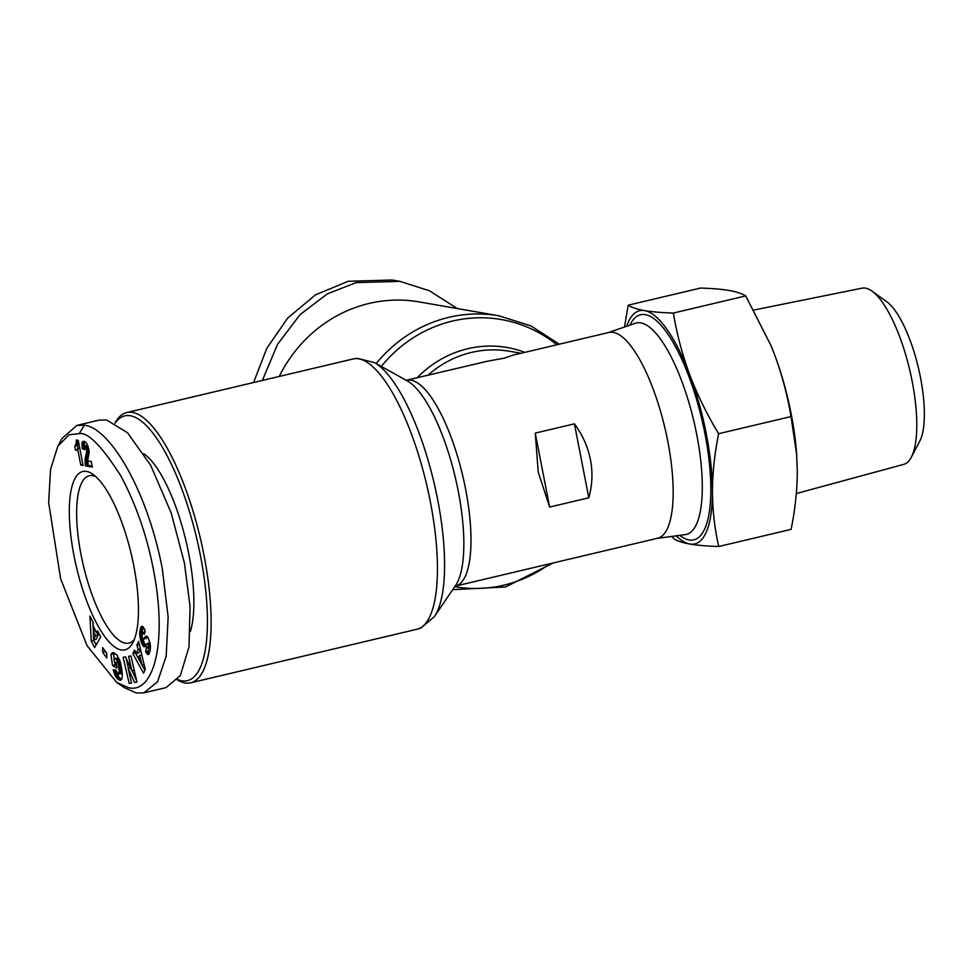 <?xml version="1.0" encoding="UTF-8"?>
<svg xmlns="http://www.w3.org/2000/svg" width="973" height="973" viewBox="0 0 973 973"><rect width="100%" height="100%" fill="white"/><g stroke="black" fill="none" stroke-linecap="round" stroke-linejoin="round"><path stroke-width="1.46" d="M79.178 433.642C87.679 431.805 101.52 445.816 120.701 475.663C136.098 504.452 147.081 536.123 153.637 570.664C168.013 645.987 152.53 693.931 128.558 687.68L116.687 682.414L87.023 645.622L60.63 578.765L48.65 502.555L50.547 469.424L57.796 446.279L69.071 434.785L79.178 433.642L84.371 425.225C109.098 427.621 146.57 487.923 162.199 568.123L168.147 616.943L166.176 656.203L157.553 681.793L143.907 692.837L136.427 693.007L124.07 687.522L116.687 682.414M457.334 308.563L429.421 290.757L399.842 281.355L392.022 279.993L348.261 281.27L315.434 294.88L287.655 318.11L266.87 348.164L253.576 382.523M114.984 423.024L115.021 422.963A138.871 42.678 76.7 0 1 126.721 412.552A138.871 42.678 76.7 0 1 204.062 555.571A138.871 42.678 76.7 0 1 190.696 682.815A138.871 42.678 76.7 0 1 177.378 679.92M115.142 423.121A136.05 41.815 76.7 0 1 200.523 556.033A136.05 41.815 76.7 0 1 177.67 679.543M143.919 453.807A100.097 30.771 76.7 0 1 188.786 553.99A100.097 30.771 76.7 0 1 190.367 631.453M406.726 380.309A105.741 32.498 -103.3 0 1 465.617 489.212A105.741 32.498 -103.3 0 1 455.449 586.099L657.614 538.251A105.741 32.498 -103.3 0 0 667.794 441.365A105.741 32.498 -103.3 0 0 613.245 332.365A105.741 32.498 -103.3 0 0 608.903 332.462L512.674 355.23L504.233 358.161L487.108 361.287L405.984 380.37M590.441 459.67C592.885 472.416 592.338 485.126 588.799 497.787L549.636 507.055L538.227 472.027L535.259 433.107L574.423 423.839C582.596 434.98 587.935 446.923 590.441 459.67M73.948 555.449A91.644 28.168 76.7 0 1 92.751 474.167A91.644 28.168 76.7 0 1 133.8 565.872A91.644 28.168 76.7 0 1 132.705 642.958A91.644 28.168 76.7 0 1 73.948 555.449M95.792 476.612A86.001 26.429 -103.3 0 0 89.285 475.736A86.001 26.429 -103.3 0 0 81.002 554.537A86.001 26.429 -103.3 0 0 128.898 643.117A86.001 26.429 -103.3 0 0 134.335 639.419M796.328 493.542L903.747 464.364A90.538 27.828 -103.3 0 0 911.312 457.261A90.538 27.828 -103.3 0 0 912.188 381.465A90.538 27.828 -103.3 0 0 871.978 291.122A90.538 27.828 -103.3 0 0 865.484 288.142A90.538 27.828 -103.3 0 0 862.042 288.166L753.832 310.046M911.312 457.261L919.753 441.17A75.991 23.364 -103.3 0 0 920.494 377.56A75.991 23.364 -103.3 0 0 886.744 301.715L871.978 291.122M57.796 446.279L62.102 438.397L76.879 425.396L99.088 420.141L106.568 419.971L127.463 432.693L150.815 465.556L171.175 512.953L184.396 562.88L190.076 606.52L188.981 646.972L180.321 675.578L166.103 687.583L143.907 692.837M588.799 497.787L574.423 423.839M549.636 507.055L535.259 433.107M76.879 425.396L84.371 425.225M376.21 363.574A138.871 131.014 99.9 0 1 498.954 315.799L419.132 301.91A138.871 131.014 99.9 0 0 279.239 376.442M626.673 326.259A119.837 36.828 76.7 0 1 644.515 310.594A119.837 36.828 76.7 0 1 689.76 374.848A119.837 36.828 76.7 0 1 712.443 491.572A119.837 36.828 76.7 0 1 689.893 544.041A119.837 36.828 76.7 0 1 676.284 535.831M143.493 673.194L132.839 653.637L134.554 650.037L136.256 653.394L138.105 649.478L136.938 645.026L138.604 641.499L145.281 669.436L143.493 673.194M120.08 680.236L116.322 677.658L113.513 670.896L113.233 669.765L115.872 670.105L118.39 674.24L119.338 671.674L118.232 663.744L116.249 659.232L114.863 658.587L113.987 659.293L114.328 661.713L116.286 662.881L117.04 668.22L112.515 665.508L110.971 654.586L112.795 652.713L117.003 654.975L120.324 662.066L122.343 674.204L121.893 678.692L120.08 680.236L121.053 680.005M91.28 641.183L89.93 616.055L93.116 622.246L93.226 626.174L96.692 632.9L97.555 630.857L100.669 636.914L94.6 647.641L91.28 641.183L93.882 640.562L96.132 644.929M106.775 657.991L102.688 652.36L102.627 647.58L106.726 653.211L106.775 657.991M134.627 682.523L128.205 668.548L131.55 683.058L129.166 683.46L123.133 657.261L125.517 656.848L131.878 670.725L128.57 656.337L130.941 655.924L136.974 682.122L134.627 682.523L136.938 681.976M150.353 649.623L149.003 654.172L147.446 654.27L145.658 651.618L146.546 646.802L147.653 648.152L148.322 647.24L147.969 643.907L147.215 643.421L145.22 646.437L144.04 646.753L141.365 642.679L139.686 633.338L140.38 628.753L141.717 626.344L145.001 629.519L144.247 634.372L142.678 632.645L141.997 633.91L142.423 638.093L143.518 639.139L146.351 636.111L147.92 637.376L149.964 642.739L150.353 649.623M85.904 447.008L84.602 446.352L84.675 449.635L82.267 448.675L82.425 441.912L84.724 441.547L86.743 443.372L89.188 452.129L87.679 460.886L91.267 461.506L92.362 467.113L85.454 465.909L85.101 459.365L86.706 451.156L85.904 447.008L88.117 446.473M80.783 465.094L77.585 448.614A14.121 4.342 76.7 0 1 76.089 450.365A14.121 4.342 76.7 0 1 75.59 450.39L74.775 446.157L76.064 443.749L76.32 440.015L78.229 440.355L83.119 465.508L80.783 465.094L82.936 464.583M672.197 536.366L673.547 538.628C676.977 540.879 682.438 542.691 689.893 544.041C697.629 545.33 707.249 546.145 718.743 546.498C714.693 528.813 712.601 510.509 712.443 491.572C712.564 472.574 714.632 453.284 718.646 433.703C707.14 414.729 697.507 395.111 689.76 374.848C682.28 354.537 676.819 333.934 673.365 313.051C661.871 312.698 652.251 311.883 644.515 310.594C637.06 309.244 631.611 307.432 628.169 305.181L624.508 327.001M135.746 652.396L132.839 653.637M135.454 653.017L144.868 670.3M139.309 644.454L136.938 645.026M140.38 648.942L138.105 649.478M140.477 649.368L138.859 652.774L136.256 653.394M119.18 679.945L121.576 679.373M121.333 679.738L119.655 680.139M113.257 652.64L112.552 652.81M113.622 652.676L112.248 652.992M114.023 652.774L111.931 653.26M114.328 652.883L111.615 653.625M114.23 653.005L111.287 654.051M113.902 653.442L110.971 654.586M114.705 661.944L115.118 664.887L112.515 665.508M113.573 653.965L114.291 658.964M115.118 664.887L116.699 665.836M115.264 658.599L117.867 657.979L114.863 658.587M117.867 657.979L115.702 658.77M118.317 658.162L115.763 658.818M118.378 658.198L116.249 659.232M118.864 658.612L119.326 659.207L116.711 659.828M119.63 659.998L117.149 660.582M119.971 660.959L117.563 661.531M120.044 661.19L117.648 661.749M120.336 662.126L117.952 662.686M120.628 663.172L118.232 663.744M120.944 664.377L118.511 664.948M121.248 665.727L118.755 666.323M121.54 667.21L118.986 667.806M121.564 667.356L119.01 667.965M121.783 668.621L119.193 669.4M121.795 668.779L121.905 670.008L119.29 670.628M121.905 670.008L121.953 671.054L119.338 671.674M121.953 671.054L121.929 671.905L119.314 672.525M121.929 671.905L119.229 673.207M121.832 672.586L119.034 673.803M121.637 673.182L118.755 674.155M121.357 673.535L118.39 674.24M115.933 670.324L113.513 670.896M116.31 671.565L113.853 672.148M116.772 672.696L114.206 673.304M116.894 672.866L117.198 673.717L114.583 674.338M117.198 673.717L117.429 674.301L114.814 674.921M117.429 674.301L117.879 675.274L115.264 675.894M117.879 675.274L118.341 676.126L115.726 676.734M118.341 676.126L118.815 676.867L116.213 677.488M118.815 676.867L116.322 677.658M118.937 677.038L116.699 678.096M119.314 677.476L117.125 678.522M119.74 677.901L117.587 678.923M120.202 678.303L118.11 679.324M120.725 678.704L118.67 679.665M92.873 621.783L93.384 631.27M93.846 639.772L93.882 640.562M98.395 632.499L96.692 632.9M105.291 651.241L102.688 652.36M105.291 651.74L106.738 653.722M130.625 667.977L128.205 668.548M136.621 680.577L132.073 670.677M134.225 670.166L131.878 670.725M131.513 682.9L129.166 683.46M126.076 658.076L128.472 668.487M146.473 636.135L145.719 636.306M146.789 636.257L145.403 636.585M147.118 636.451L145.062 636.938M147.397 636.707L144.734 637.412M147.337 636.792L146.765 637.789L144.15 638.397M146.765 637.789L143.809 638.884M146.412 638.264L143.518 639.139M142.362 626.332L141.426 626.551M142.69 626.527L141.146 626.892M143.092 626.867L140.89 627.39M143.347 627.123L140.635 627.999M143.238 627.378L140.38 628.753M142.995 628.132L142.763 629.032L140.161 629.653M142.763 629.032L140.112 629.847M142.715 629.227L142.544 630.09L139.942 630.711M142.544 630.09L142.423 630.954L139.808 631.574M142.423 630.954L142.338 631.83L139.723 632.45M142.338 631.83L142.301 632.718L139.686 633.338M142.058 633.678L139.686 634.238M141.997 633.897L139.686 634.445M141.876 635.077L139.759 635.576M141.936 636.257L139.881 636.743M142.192 637.424L140.063 637.923M142.654 638.568L140.307 639.127L142.666 638.592M143.055 639.042L143.238 639.76L140.623 640.38M143.238 639.76L143.59 640.952L140.976 641.56M143.59 640.952L143.98 642.058L141.365 642.679M143.98 642.058L144.418 643.104L141.803 643.725M144.418 643.104L141.949 644.053M144.563 643.433L145.026 644.333L142.411 644.953M145.026 644.333L145.488 645.087L142.873 645.695M145.816 645.695L143.347 646.279M145.536 646.072L143.627 646.522M145.135 646.498L144.04 646.753M149.964 642.739L147.482 643.335M149.964 642.764L147.519 643.335M150.085 643.408L147.969 643.907M150.183 643.834L148.127 644.321M150.353 645.038L148.395 645.5M150.426 645.841L148.431 646.315M150.474 646.729L148.322 647.24M150.487 646.972L148.237 647.507M150.487 647.434L147.981 648.03M150.487 647.446L147.653 648.152M148.845 647.872L148.261 650.998L145.658 651.618M148.261 650.998L148.65 651.728L146.047 652.348M148.65 651.728L149.149 652.555L146.546 653.175M149.489 653.236L147.02 653.832M149.197 653.856L147.446 654.27M148.845 654.318L147.86 654.561M85.052 446.096L87.789 445.525M87.813 445.622L85.332 446.218M88.275 446.984L86.135 447.495M88.677 448.492L86.573 448.991M88.823 449.21L86.682 449.721M89.042 450.596L86.706 451.156M89.066 450.754L86.694 451.314M89.139 451.521L86.585 452.129M85.454 465.909L88.069 465.289L87.716 458.757L88.993 452.518L86.39 453.138M88.993 452.518L89.151 451.727M88.434 454.634L85.831 455.242M88.178 455.753L85.575 456.361M87.984 456.775L85.369 457.395M87.825 457.796L85.21 458.417M87.716 458.757L85.101 459.365M87.655 459.645L85.052 460.265M87.667 460.874L85.052 461.494M87.716 462.284L85.113 462.905M87.85 463.756L85.247 464.376M88.069 465.289L92.143 465.994M83.714 441.341L82.766 441.572M84.371 441.45L82.425 441.912M81.987 443.116L84.602 442.496L84.846 441.645L82.231 442.253M84.602 442.496L84.493 443.615L81.878 444.235L84.493 443.639L84.517 444.831L81.902 445.452M84.517 444.831L84.651 446.303L82.036 446.923M84.505 448.139L82.267 448.675M79.737 448.103L77.585 448.614M75.59 450.39L76.539 450.171M78.363 441.085L76.332 441.56M78.582 442.18L76.235 442.739M78.716 442.873L76.064 443.749M78.679 443.129L75.894 444.381M78.497 443.761L75.602 445.038M78.205 444.43L75.225 445.646M77.84 445.026L74.775 446.157M77.378 445.537L77.962 448.529M673.365 313.051L745.719 295.914C742.277 293.664 736.829 291.864 729.373 290.501C721.638 289.212 712.017 288.397 700.524 288.057L628.169 305.181M796.668 454.403A119.837 36.828 -103.3 0 0 796.595 453.454L797.301 471.491C797.179 490.489 795.111 509.779 791.098 529.361L718.743 546.498M796.656 454.33L791.013 416.578L718.646 433.703M791.013 416.578C787.558 395.683 782.085 375.091 774.617 354.768L771.066 345.756L745.719 295.914M95.585 630.747L93.347 631.282L93.578 639.833L96.193 639.212L98.127 634.858L97.069 632.803M796.595 453.454A119.837 36.828 -103.3 0 0 774.617 354.768A119.837 36.828 -103.3 0 0 771.139 345.95A119.837 36.828 -103.3 0 0 770.519 344.442M141.79 654.853L139.626 655.364L138.458 657.809L142.155 665.131L144.138 664.668M142.155 665.131L139.626 655.364M98.127 634.858L95.512 635.478L93.347 631.282M93.578 639.833L95.512 635.478M399.842 281.355L356.082 282.632L327.305 293.882L300.098 314.607L277.573 344.284L262.357 380.443M430.382 501.995A138.871 42.678 -103.3 0 0 353.041 358.976L357.249 358.332L374.35 362.54A135.575 41.669 -103.3 0 1 437.704 499.83A135.575 41.669 -103.3 0 1 434.469 616.505L421.066 627.926L417.016 629.239A138.871 42.678 -103.3 0 0 430.382 501.995M556.897 344.77A135.575 127.901 99.9 0 0 381.331 366.432M417.089 377.865A109.037 102.87 -80.1 0 1 524.861 352.348M657.128 538.361L685.308 534.627A108.648 33.398 -103.3 0 0 695.719 429.604A108.648 33.398 -103.3 0 0 640.733 322.89A108.648 33.398 -103.3 0 0 635.272 323.279L608.417 332.571M679.726 535.369A115.665 35.551 -103.3 0 0 689.103 539.979A115.665 35.551 -103.3 0 0 704.975 433.885A115.665 35.551 -103.3 0 0 645.306 314.656A115.665 35.551 -103.3 0 0 629.957 325.116M434.469 616.505L455.717 585.235A109.037 33.508 -103.3 0 0 455.303 477.475A109.037 33.508 -103.3 0 0 407.359 380.966L374.35 362.54M454.732 586.67A135.575 127.901 99.9 0 0 549.867 563.756M427.816 375.323A105.741 99.757 -80.1 0 1 509.511 351.265L521.005 353.26M146.996 637.376L144.381 637.996M88.689 453.698L86.074 454.318M498.954 315.799L530.93 325.919L559.28 344.199M417.016 629.239L190.696 682.815M353.041 358.976L126.721 412.552M455.449 586.099L454.744 586.378M452.713 589.65L505.437 586.999L553.26 562.941M145.293 632.024L142.678 632.645"/></g></svg>

